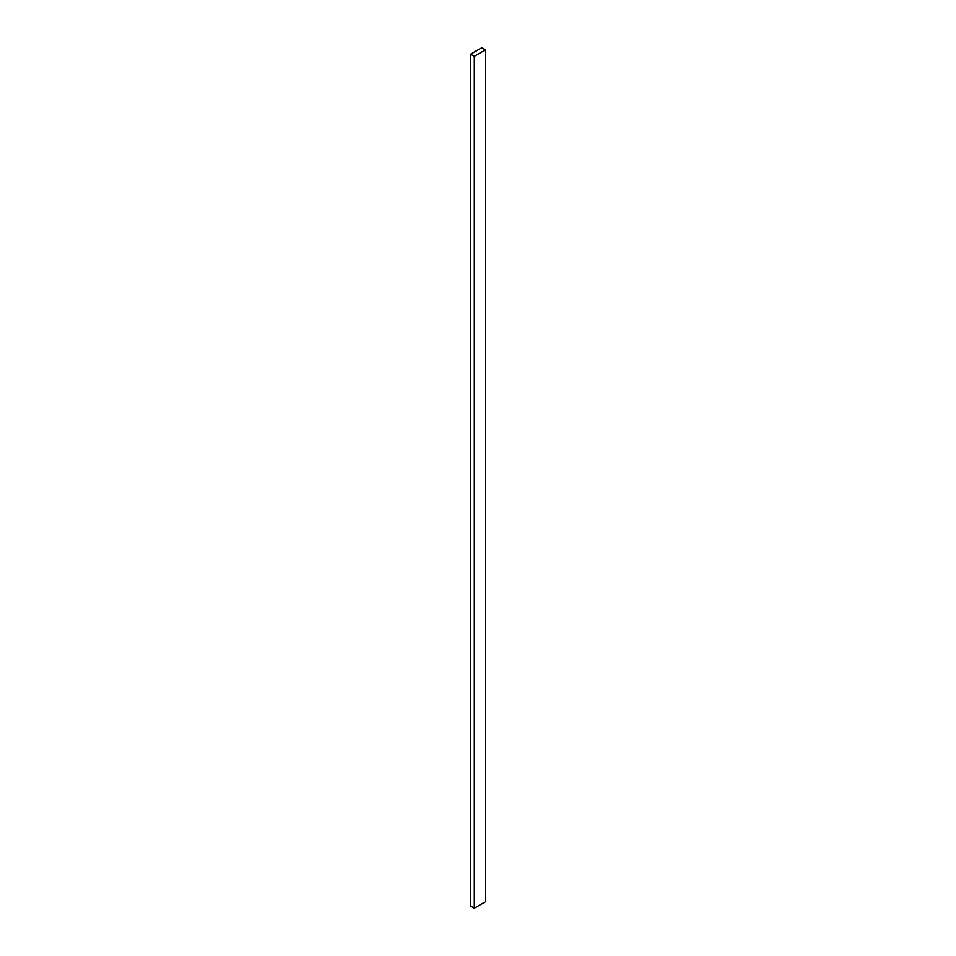 <?xml version="1.0" encoding="UTF-8"?>
<svg xmlns="http://www.w3.org/2000/svg" width="956" height="956" viewBox="0 0 956 956"><rect width="100%" height="100%" fill="white"/><g stroke="black" fill="none" stroke-linecap="round" stroke-linejoin="round"><path stroke-width="1.43" d="M485.373 49.927L481.693 47.8L470.627 54.193L470.627 906.073L474.307 908.2L485.373 901.807L485.373 49.927L474.307 56.32L474.307 908.2M470.627 54.193L474.307 56.32"/></g></svg>
